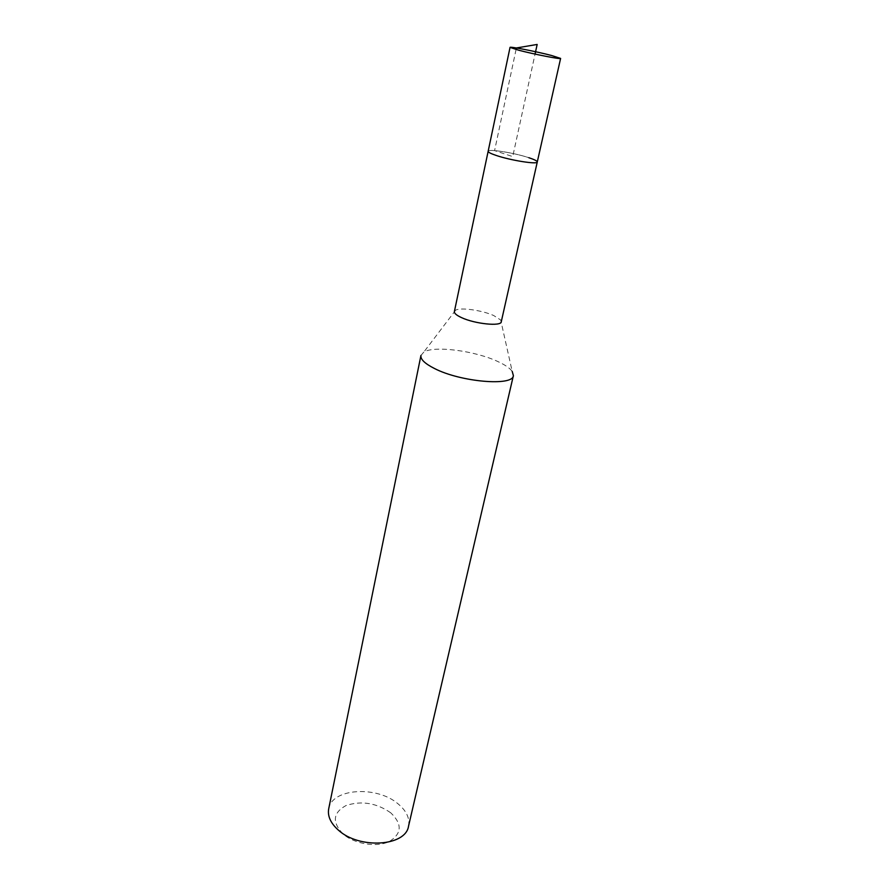 <?xml version="1.0" encoding="UTF-8"?>
<svg xmlns="http://www.w3.org/2000/svg" width="889" height="889" viewBox="0 0 889 889"><rect width="100%" height="100%" fill="white"/><g stroke="black" fill="none" stroke-linecap="round" stroke-linejoin="round"><path stroke-width="0.67" stroke-dasharray="4.45 3.33" d="M537.267 161.998C537.289 161.009 534.478 159.576 528.822 157.697C514.431 152.841 487.95 148.63 488.15 151.286C487.95 148.63 514.431 152.841 528.822 157.697M501.263 321.785L500.685 319.996L493.673 315.517C482.116 310.272 460.535 307.216 455.646 310.172L454.379 311.561M420.942 355.467L423.809 352.077C434.277 345.354 475.848 350.911 498.351 361.779C505.252 365.001 509.864 368.19 512.186 371.346L500.685 319.996M408.518 826.248C409.985 818.313 406.462 810.812 397.939 803.745C376.747 785.454 331.797 788.232 328.697 808.846M390.738 812.813C376.48 802.945 361.601 800.511 346.11 805.49C332.875 812.713 331.886 822.236 343.132 834.06C354.589 844.072 376.658 847.617 389.282 841.539C401.972 833.649 402.461 824.07 390.738 812.813M516.064 49.517L494.584 150.608L512.72 156.586L535.067 54.085M455.646 310.172L423.809 352.077"/><path stroke-width="1.33" d="M551.58 55.496L560.615 58.418C561.459 59.607 533.678 54.185 518.609 50.195L510.042 47.395C509.497 46.261 536.534 51.551 551.58 55.496M496.173 155.442C510.564 160.387 537.734 164.687 537.267 161.998C537.734 164.687 510.564 160.387 496.173 155.442C490.761 153.619 488.094 152.23 488.15 151.286C488.094 152.23 490.761 153.619 496.173 155.442M510.042 47.395L454.379 311.561C454.146 313.295 456.546 315.328 461.58 317.64C474.97 323.94 501.196 326.607 501.263 321.785L560.615 58.418M528.822 157.697C534.478 159.576 537.289 161.009 537.267 161.998M434.499 368.513C424.886 363.657 420.364 359.312 420.942 355.467L328.697 808.846C327.419 816.113 330.63 823.192 338.331 830.082C359.167 849.406 405.717 846.361 408.518 826.248L513.386 375.625C513.131 386.471 460.635 382.048 434.499 368.513M512.186 371.346L513.386 375.625M535.067 54.085L537.167 44.45L516.387 47.973L516.064 49.517"/></g></svg>

